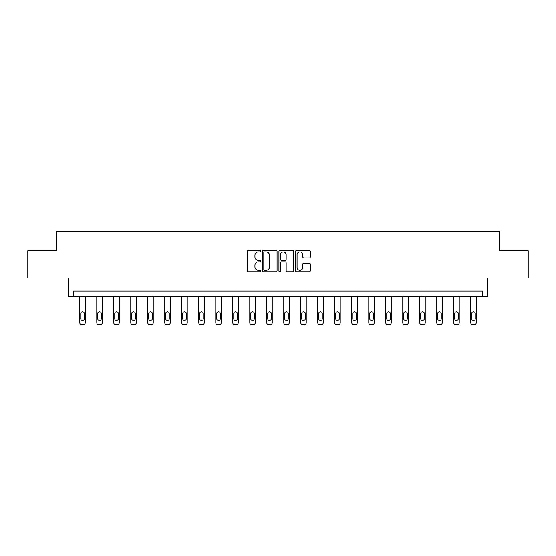<?xml version="1.0" encoding="UTF-8"?>
<svg xmlns="http://www.w3.org/2000/svg" width="556" height="556" viewBox="0 0 556 556"><rect width="100%" height="100%" fill="white"/><g stroke="black" fill="none" stroke-linecap="round" stroke-linejoin="round"><path stroke-width="0.83" d="M260.562 251.152A0.751 0.751 0 0 0 259.819 250.402L248.449 250.402A1.07 1.07 0 0 0 247.378 251.472L247.378 270.723A1.07 1.07 0 0 0 248.449 271.794L259.819 271.794A0.751 0.751 0 0 0 260.562 271.043A0.751 0.751 0 0 0 259.819 270.299L258.345 270.299A3.419 3.419 0 0 1 254.926 266.873L254.926 265.268A3.419 3.419 0 0 1 258.345 261.848L259.819 261.848A0.751 0.751 0 0 0 260.562 261.098A0.751 0.751 0 0 0 259.819 260.347L258.345 260.347A3.419 3.419 0 0 1 254.926 256.928L254.926 255.322A3.419 3.419 0 0 1 258.345 251.903L259.819 251.903A0.751 0.751 0 0 0 260.562 251.152M27.8 250.749L27.8 277.986L68.339 277.986L68.339 296.515L487.661 296.515L487.661 277.986L528.2 277.986L528.2 250.749L499.705 250.749L499.705 231.129L56.295 231.129L56.295 250.749L27.8 250.749M309.261 257.942A1.07 1.07 0 0 0 310.331 256.872L310.331 251.472A1.07 1.07 0 0 0 309.261 250.402L296.64 250.402A1.07 1.07 0 0 0 295.57 251.472L295.57 270.723A1.07 1.07 0 0 0 296.64 271.794L309.261 271.794A1.07 1.07 0 0 0 310.331 270.723L310.331 264.197A1.07 1.07 0 0 0 309.261 263.134L303.861 263.134A1.07 1.07 0 0 0 302.791 264.197L302.791 267.436A2.863 2.863 0 0 1 299.927 270.299A2.863 2.863 0 0 1 297.064 267.436L297.064 254.759A2.863 2.863 0 0 1 299.927 251.903A2.863 2.863 0 0 1 302.791 254.759L302.791 256.872A1.07 1.07 0 0 0 303.861 257.942L309.261 257.942M482.705 296.515L482.705 291.066L73.295 291.066L73.295 296.515M277.062 251.472A1.07 1.07 0 0 0 275.991 250.402L263.37 250.402A1.07 1.07 0 0 0 262.3 251.472L262.3 270.723A1.07 1.07 0 0 0 263.37 271.794L275.991 271.794A1.07 1.07 0 0 0 277.062 270.723L277.062 251.472M280.009 250.402L292.63 250.402A1.07 1.07 0 0 1 293.7 251.472L293.7 270.723A1.07 1.07 0 0 1 292.63 271.794L287.223 271.794A1.07 1.07 0 0 1 286.159 270.723L286.159 262.918A1.07 1.07 0 0 0 285.089 261.848L281.503 261.848A1.07 1.07 0 0 0 280.433 262.918L280.433 271.043A0.751 0.751 0 0 1 279.682 271.794A0.751 0.751 0 0 1 278.938 271.043L278.938 251.472A1.07 1.07 0 0 1 280.009 250.402M264.552 251.903A0.751 0.751 0 0 0 263.801 252.646L263.801 269.549A0.751 0.751 0 0 0 264.552 270.299L266.102 270.299A3.419 3.419 0 0 0 269.521 266.873L269.521 255.322A3.419 3.419 0 0 0 266.102 251.903L264.552 251.903M286.159 254.815A2.863 2.863 0 0 0 283.296 251.951A2.863 2.863 0 0 0 280.433 254.815L280.433 259.277A1.07 1.07 0 0 0 281.503 260.347L285.089 260.347A1.07 1.07 0 0 0 286.159 259.277L286.159 254.815M85.228 296.515L85.228 322.688A2.182 2.182 149.4 0 1 83.046 324.871L81.961 324.871A2.182 2.182 149.4 0 1 79.779 322.688L79.779 296.515M84.248 318.769L84.248 313.535A1.744 1.744 149.4 0 0 82.503 311.791A1.744 1.744 149.4 0 0 80.759 313.535L80.759 318.769A1.744 1.744 149.4 0 0 82.503 320.513A1.744 1.744 149.4 0 0 84.248 318.769M102.228 296.515L102.228 322.688A2.182 2.182 149.4 0 1 100.045 324.871L98.961 324.871A2.182 2.182 149.4 0 1 96.779 322.688L96.779 296.515M101.248 318.769L101.248 313.535A1.744 1.744 149.4 0 0 99.503 311.791A1.744 1.744 149.4 0 0 97.759 313.535L97.759 318.769A1.744 1.744 149.4 0 0 99.503 320.513A1.744 1.744 149.4 0 0 101.248 318.769M119.227 296.515L119.227 322.688A2.182 2.182 149.4 0 1 117.045 324.871L115.961 324.871A2.182 2.182 149.4 0 1 113.778 322.688L113.778 296.515M118.247 318.769L118.247 313.535A1.744 1.744 149.4 0 0 116.503 311.791A1.744 1.744 149.4 0 0 114.758 313.535L114.758 318.769A1.744 1.744 149.4 0 0 116.503 320.513A1.744 1.744 149.4 0 0 118.247 318.769M136.227 296.515L136.227 322.688A2.182 2.182 149.4 0 1 134.045 324.871L132.96 324.871A2.182 2.182 149.4 0 1 130.778 322.688L130.778 296.515M135.247 318.769L135.247 313.535A1.744 1.744 149.4 0 0 133.503 311.791A1.744 1.744 149.4 0 0 131.758 313.535L131.758 318.769A1.744 1.744 149.4 0 0 133.503 320.513A1.744 1.744 149.4 0 0 135.247 318.769M153.227 296.515L153.227 322.688A2.182 2.182 149.4 0 1 151.044 324.871L149.96 324.871A2.182 2.182 149.4 0 1 147.778 322.688L147.778 296.515M152.247 318.769L152.247 313.535A1.744 1.744 149.4 0 0 150.502 311.791A1.744 1.744 149.4 0 0 148.758 313.535L148.758 318.769A1.744 1.744 149.4 0 0 150.502 320.513A1.744 1.744 149.4 0 0 152.247 318.769M170.226 296.515L170.226 322.688A2.182 2.182 149.4 0 1 168.044 324.871L166.96 324.871A2.182 2.182 149.4 0 1 164.778 322.688L164.778 296.515M169.246 318.769L169.246 313.535A1.744 1.744 149.4 0 0 167.502 311.791A1.744 1.744 149.4 0 0 165.757 313.535L165.757 318.769A1.744 1.744 149.4 0 0 167.502 320.513A1.744 1.744 149.4 0 0 169.246 318.769M187.226 296.515L187.226 322.688A2.182 2.182 149.4 0 1 185.044 324.871L183.96 324.871A2.182 2.182 149.4 0 1 181.777 322.688L181.777 296.515M186.246 318.769L186.246 313.535A1.744 1.744 149.4 0 0 184.502 311.791A1.744 1.744 149.4 0 0 182.757 313.535L182.757 318.769A1.744 1.744 149.4 0 0 184.502 320.513A1.744 1.744 149.4 0 0 186.246 318.769M204.226 296.515L204.226 322.688A2.182 2.182 149.4 0 1 202.043 324.871L200.959 324.871A2.182 2.182 149.4 0 1 198.777 322.688L198.777 296.515M203.246 318.769L203.246 313.535A1.744 1.744 149.4 0 0 201.501 311.791A1.744 1.744 149.4 0 0 199.757 313.535L199.757 318.769A1.744 1.744 149.4 0 0 201.501 320.513A1.744 1.744 149.4 0 0 203.246 318.769M221.225 296.515L221.225 322.688A2.182 2.182 149.4 0 1 219.043 324.871L217.959 324.871A2.182 2.182 149.4 0 1 215.777 322.688L215.777 296.515M220.245 318.769L220.245 313.535A1.744 1.744 149.4 0 0 218.501 311.791A1.744 1.744 149.4 0 0 216.757 313.535L216.757 318.769A1.744 1.744 149.4 0 0 218.501 320.513A1.744 1.744 149.4 0 0 220.245 318.769M238.225 296.515L238.225 322.688A2.182 2.182 149.4 0 1 236.043 324.871L234.959 324.871A2.182 2.182 149.4 0 1 232.776 322.688L232.776 296.515M237.245 318.769L237.245 313.535A1.744 1.744 149.4 0 0 235.501 311.791A1.744 1.744 149.4 0 0 233.756 313.535L233.756 318.769A1.744 1.744 149.4 0 0 235.501 320.513A1.744 1.744 149.4 0 0 237.245 318.769M255.225 296.515L255.225 322.688A2.182 2.182 149.4 0 1 253.043 324.871L251.958 324.871A2.182 2.182 149.4 0 1 249.776 322.688L249.776 296.515M254.245 318.769L254.245 313.535A1.744 1.744 149.4 0 0 252.5 311.791A1.744 1.744 149.4 0 0 250.756 313.535L250.756 318.769A1.744 1.744 149.4 0 0 252.5 320.513A1.744 1.744 149.4 0 0 254.245 318.769M272.225 296.515L272.225 322.688A2.182 2.182 149.4 0 1 270.042 324.871L268.958 324.871A2.182 2.182 149.4 0 1 266.776 322.688L266.776 296.515M271.245 318.769L271.245 313.535A1.744 1.744 149.4 0 0 269.5 311.791A1.744 1.744 149.4 0 0 267.756 313.535L267.756 318.769A1.744 1.744 149.4 0 0 269.5 320.513A1.744 1.744 149.4 0 0 271.245 318.769M289.224 296.515L289.224 322.688A2.182 2.182 149.4 0 1 287.042 324.871L285.958 324.871A2.182 2.182 149.4 0 1 283.775 322.688L283.775 296.515M288.244 318.769L288.244 313.535A1.744 1.744 149.4 0 0 286.5 311.791A1.744 1.744 149.4 0 0 284.755 313.535L284.755 318.769A1.744 1.744 149.4 0 0 286.5 320.513A1.744 1.744 149.4 0 0 288.244 318.769M306.224 296.515L306.224 322.688A2.182 2.182 149.4 0 1 304.042 324.871L302.957 324.871A2.182 2.182 149.4 0 1 300.775 322.688L300.775 296.515M305.244 318.769L305.244 313.535A1.744 1.744 149.4 0 0 303.5 311.791A1.744 1.744 149.4 0 0 301.755 313.535L301.755 318.769A1.744 1.744 149.4 0 0 303.5 320.513A1.744 1.744 149.4 0 0 305.244 318.769M323.224 296.515L323.224 322.688A2.182 2.182 149.4 0 1 321.041 324.871L319.957 324.871A2.182 2.182 149.4 0 1 317.775 322.688L317.775 296.515M322.244 318.769L322.244 313.535A1.744 1.744 149.4 0 0 320.499 311.791A1.744 1.744 149.4 0 0 318.755 313.535L318.755 318.769A1.744 1.744 149.4 0 0 320.499 320.513A1.744 1.744 149.4 0 0 322.244 318.769M340.223 296.515L340.223 322.688A2.182 2.182 149.4 0 1 338.041 324.871L336.957 324.871A2.182 2.182 149.4 0 1 334.775 322.688L334.775 296.515M339.243 318.769L339.243 313.535A1.744 1.744 149.4 0 0 337.499 311.791A1.744 1.744 149.4 0 0 335.755 313.535L335.755 318.769A1.744 1.744 149.4 0 0 337.499 320.513A1.744 1.744 149.4 0 0 339.243 318.769M357.223 296.515L357.223 322.688A2.182 2.182 149.4 0 1 355.041 324.871L353.957 324.871A2.182 2.182 149.4 0 1 351.774 322.688L351.774 296.515M356.243 318.769L356.243 313.535A1.744 1.744 149.4 0 0 354.499 311.791A1.744 1.744 149.4 0 0 352.754 313.535L352.754 318.769A1.744 1.744 149.4 0 0 354.499 320.513A1.744 1.744 149.4 0 0 356.243 318.769M374.223 296.515L374.223 322.688A2.182 2.182 149.4 0 1 372.04 324.871L370.956 324.871A2.182 2.182 149.4 0 1 368.774 322.688L368.774 296.515M373.243 318.769L373.243 313.535A1.744 1.744 149.4 0 0 371.498 311.791A1.744 1.744 149.4 0 0 369.754 313.535L369.754 318.769A1.744 1.744 149.4 0 0 371.498 320.513A1.744 1.744 149.4 0 0 373.243 318.769M391.222 296.515L391.222 322.688A2.182 2.182 149.4 0 1 389.04 324.871L387.956 324.871A2.182 2.182 149.4 0 1 385.774 322.688L385.774 296.515M390.242 318.769L390.242 313.535A1.744 1.744 149.4 0 0 388.498 311.791A1.744 1.744 149.4 0 0 386.754 313.535L386.754 318.769A1.744 1.744 149.4 0 0 388.498 320.513A1.744 1.744 149.4 0 0 390.242 318.769M408.222 296.515L408.222 322.688A2.182 2.182 149.4 0 1 406.04 324.871L404.956 324.871A2.182 2.182 149.4 0 1 402.773 322.688L402.773 296.515M407.242 318.769L407.242 313.535A1.744 1.744 149.4 0 0 405.498 311.791A1.744 1.744 149.4 0 0 403.753 313.535L403.753 318.769A1.744 1.744 149.4 0 0 405.498 320.513A1.744 1.744 149.4 0 0 407.242 318.769M425.222 296.515L425.222 322.688A2.182 2.182 149.4 0 1 423.04 324.871L421.955 324.871A2.182 2.182 149.4 0 1 419.773 322.688L419.773 296.515M424.242 318.769L424.242 313.535A1.744 1.744 149.4 0 0 422.497 311.791A1.744 1.744 149.4 0 0 420.753 313.535L420.753 318.769A1.744 1.744 149.4 0 0 422.497 320.513A1.744 1.744 149.4 0 0 424.242 318.769M442.222 296.515L442.222 322.688A2.182 2.182 149.4 0 1 440.039 324.871L438.955 324.871A2.182 2.182 149.4 0 1 436.773 322.688L436.773 296.515M441.242 318.769L441.242 313.535A1.744 1.744 149.4 0 0 439.497 311.791A1.744 1.744 149.4 0 0 437.753 313.535L437.753 318.769A1.744 1.744 149.4 0 0 439.497 320.513A1.744 1.744 149.4 0 0 441.242 318.769M459.221 296.515L459.221 322.688A2.182 2.182 149.4 0 1 457.039 324.871L455.955 324.871A2.182 2.182 149.4 0 1 453.772 322.688L453.772 296.515M458.241 318.769L458.241 313.535A1.744 1.744 149.4 0 0 456.497 311.791A1.744 1.744 149.4 0 0 454.752 313.535L454.752 318.769A1.744 1.744 149.4 0 0 456.497 320.513A1.744 1.744 149.4 0 0 458.241 318.769M476.221 296.515L476.221 322.688A2.182 2.182 149.4 0 1 474.039 324.871L472.954 324.871A2.182 2.182 149.4 0 1 470.772 322.688L470.772 296.515M475.241 318.769L475.241 313.535A1.744 1.744 149.4 0 0 473.497 311.791A1.744 1.744 149.4 0 0 471.752 313.535L471.752 318.769A1.744 1.744 149.4 0 0 473.497 320.513A1.744 1.744 149.4 0 0 475.241 318.769"/></g></svg>
